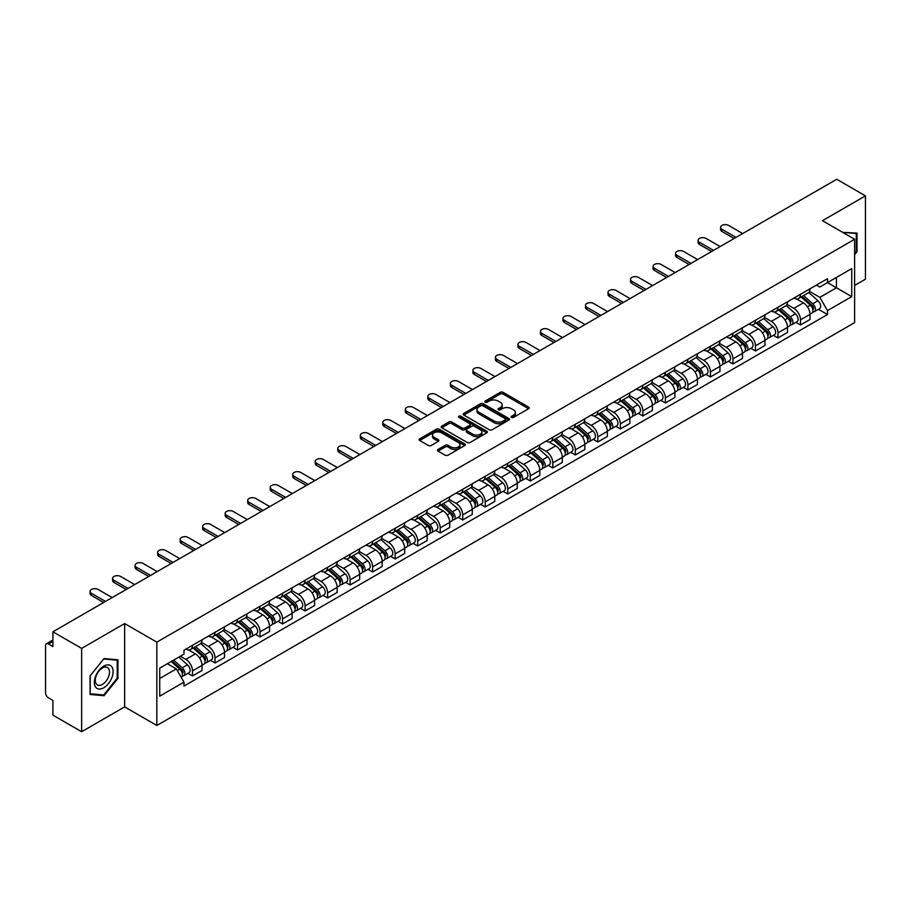 <?xml version="1.0" encoding="UTF-8"?>
<svg xmlns="http://www.w3.org/2000/svg" width="911" height="911" viewBox="0 0 911 911"><rect width="100%" height="100%" fill="white"/><g stroke="black" fill="none" stroke-linecap="round" stroke-linejoin="round"><path stroke-width="1.37" d="M511.549 417.397A1.401 0.809 0 0 0 513.531 417.397L528.585 408.709A2.004 1.162 0 0 0 529.177 407.889A2.004 1.162 0 0 0 528.585 407.069L503.077 392.345A2.004 1.162 0 0 0 500.253 392.345L485.199 401.034A1.401 0.809 0 0 0 484.789 401.603A1.401 0.809 0 0 0 485.199 402.184A1.401 0.809 0 0 0 487.18 402.184L489.127 401.056A6.411 3.701 0 0 1 498.192 401.056L500.321 402.286A6.411 3.701 0 0 1 502.2 404.905A6.411 3.701 0 0 1 500.321 407.513L498.374 408.64A1.401 0.809 0 0 0 497.964 409.221A1.401 0.809 0 0 0 498.374 409.791A1.401 0.809 0 0 0 500.355 409.791L502.303 408.663A6.411 3.701 0 0 1 511.367 408.663L513.497 409.893A6.411 3.701 0 0 1 515.375 412.512A6.411 3.701 0 0 1 513.497 415.131L511.549 416.247A1.401 0.809 0 0 0 511.139 416.828A1.401 0.809 0 0 0 511.549 417.397L511.549 416.247M438.043 449.442A2.004 1.162 0 0 0 437.462 450.262A2.004 1.162 0 0 0 438.043 451.082L445.206 455.204A2.004 1.162 0 0 0 448.041 455.204L464.758 445.559A2.004 1.162 0 0 0 465.339 444.739A2.004 1.162 0 0 0 464.758 443.919L439.25 429.195A2.004 1.162 0 0 0 436.415 429.195L419.698 438.851A2.004 1.162 0 0 0 419.117 439.671A2.004 1.162 0 0 0 419.698 440.48L428.341 445.479A2.004 1.162 0 0 0 431.176 445.479L438.328 441.345A2.004 1.162 0 0 0 438.92 440.525A2.004 1.162 0 0 0 438.328 439.706L434.046 437.234A5.364 3.097 0 0 1 432.474 435.048A5.364 3.097 0 0 1 435.788 432.19A5.364 3.097 0 0 1 441.63 432.862L458.415 442.552A5.364 3.097 0 0 1 459.987 444.739A5.364 3.097 0 0 1 456.673 447.597A5.364 3.097 0 0 1 450.831 446.925L448.041 445.308A2.004 1.162 0 0 0 445.206 445.308L438.043 449.442L438.043 451.082M156.84 642.141L124.648 623.557L81.637 648.393L52.906 631.801L836.719 179.273L865.45 195.854L822.439 220.69L854.62 239.274L156.84 642.141L156.84 725.475L854.62 322.619L854.62 239.274M489.264 429.764A2.004 1.162 0 0 0 492.099 429.764L508.816 420.119A2.004 1.162 0 0 0 509.408 419.299A2.004 1.162 0 0 0 508.816 418.479L483.32 403.755A2.004 1.162 0 0 0 480.484 403.755L463.767 413.412A2.004 1.162 0 0 0 463.175 414.232A2.004 1.162 0 0 0 463.767 415.04L489.264 429.764M459.44 417.705A1.401 0.809 0 0 1 460.864 417.898L460.864 416.236L486.793 431.199A2.004 1.162 0 0 1 487.374 432.019A2.004 1.162 0 0 1 486.793 432.839L470.065 442.484A2.004 1.162 0 0 1 467.241 442.484L441.733 427.76L441.733 426.132A2.004 1.162 0 0 0 441.14 426.952A2.004 1.162 0 0 0 441.733 427.76M441.733 426.132L448.884 421.998A2.004 1.162 0 0 1 451.719 421.998L462.059 427.965A2.004 1.162 0 0 0 464.895 427.965L469.643 425.232A2.004 1.162 0 0 0 470.235 424.412A2.004 1.162 0 0 0 469.643 423.592L458.871 417.375A1.401 0.809 0 0 1 458.461 416.805A1.401 0.809 0 0 1 459.326 416.054A1.401 0.809 0 0 1 460.864 416.236M81.637 648.393L81.637 731.727L52.906 715.146L52.906 700.388L48.442 697.803A4.088 2.357 -120 0 1 45.55 692.804L45.55 645.637A4.088 2.357 -120 0 1 46.393 643.77L52.906 640.012M854.62 285.45L865.45 279.199L865.45 195.854M81.637 731.727L124.648 706.89L156.84 725.475M52.906 631.801L52.906 646.559L48.442 643.975A4.088 2.357 -120 0 0 46.393 643.77M800.496 294.276A9.395 5.42 60 0 1 798.548 298.501L808.08 293A9.395 5.42 -120 0 0 810.016 288.776M786.967 304.388L793.857 308.362A9.395 5.42 60 0 1 800.496 319.863L810.016 314.363A9.395 5.42 -120 0 0 803.377 302.862L796.556 298.933M810.016 314.363L810.016 319.454L800.496 324.954L795.929 322.312M798.548 298.501A9.395 5.42 60 0 1 793.925 298.068M800.496 319.863L800.496 324.954M777.971 307.28A9.395 5.42 60 0 1 776.035 311.494L785.555 305.994A9.395 5.42 -120 0 0 787.503 301.78M773.405 335.316L777.971 337.947L787.503 332.447L787.503 327.368A9.395 5.42 -120 0 0 780.864 315.866L774.043 311.926M776.035 311.494A9.395 5.42 60 0 1 771.412 311.072M764.454 317.392L771.332 321.367A9.395 5.42 60 0 1 777.971 332.868L777.971 337.947M755.458 320.285A9.395 5.42 60 0 1 753.511 324.498L763.042 318.998A9.395 5.42 -120 0 0 764.978 314.785M750.892 348.309L755.458 350.951L764.978 345.451L764.978 340.372A9.395 5.42 -120 0 0 758.339 328.871L751.529 324.931M753.511 324.498A9.395 5.42 60 0 1 748.888 324.077M741.93 330.397L748.819 334.371A9.395 5.42 60 0 1 755.458 345.873L755.458 350.951M732.934 333.278A9.395 5.42 60 0 1 730.998 337.503L740.518 332.003A9.395 5.42 -120 0 0 742.465 327.778M728.367 361.314L732.934 363.956L742.465 358.456L742.465 353.366A9.395 5.42 -120 0 0 735.826 341.864L729.005 337.935M730.998 337.503A9.395 5.42 60 0 1 726.374 337.07M719.417 343.39L726.295 347.364A9.395 5.42 60 0 1 732.934 358.866L732.934 363.956M710.421 346.282A9.395 5.42 60 0 1 708.473 350.496L718.005 344.996A9.395 5.42 -120 0 0 719.952 340.782M705.854 374.319L710.421 376.949L719.952 371.449L719.952 366.37A9.395 5.42 -120 0 0 713.302 354.869L706.492 350.929M708.473 350.496A9.395 5.42 60 0 1 703.85 350.075M696.904 356.395L703.782 360.369A9.395 5.42 60 0 1 710.421 371.87L710.421 376.949M687.896 359.287A9.395 5.42 60 0 1 685.96 363.5L695.48 358A9.395 5.42 -120 0 0 697.427 353.787M683.33 387.312L687.896 389.954L697.427 384.453L697.427 379.375A9.395 5.42 -120 0 0 690.789 367.873L683.967 363.933M685.96 363.5A9.395 5.42 60 0 1 681.337 363.079M674.379 369.399L681.257 373.373A9.395 5.42 60 0 1 687.896 384.875L687.896 389.954M665.383 372.292A9.395 5.42 60 0 1 663.436 376.505L672.967 371.005A9.395 5.42 -120 0 0 674.914 366.791M660.817 400.316L665.383 402.958L674.914 397.458L674.914 392.368A9.395 5.42 -120 0 0 668.275 380.866L661.454 376.938M663.436 376.505A9.395 5.42 60 0 1 658.812 376.072M651.866 382.392L658.744 386.366A9.395 5.42 60 0 1 665.383 397.868L665.383 402.958M642.859 385.285A9.395 5.42 60 0 1 640.923 389.498L650.443 383.998A9.395 5.42 -120 0 0 652.39 379.785M638.292 413.321L642.87 415.951L652.39 410.451L652.39 405.372A9.395 5.42 -120 0 0 645.751 393.871L638.93 389.931M640.923 389.498A9.395 5.42 60 0 1 636.299 389.077M629.342 395.397L636.22 399.371A9.395 5.42 60 0 1 642.87 410.872L642.87 415.951M620.345 398.289A9.395 5.42 60 0 1 618.398 402.503L627.93 397.002A9.395 5.42 -120 0 0 629.877 392.789M615.779 426.325L620.345 428.956L629.877 423.456L629.877 418.377A9.395 5.42 -120 0 0 623.238 406.875L616.417 402.935M618.398 402.503A9.395 5.42 60 0 1 613.775 402.081M606.828 408.401L613.707 412.376A9.395 5.42 60 0 1 620.345 423.877L620.345 428.956M597.832 411.294A9.395 5.42 60 0 1 595.885 415.507L605.405 410.007A9.395 5.42 -120 0 0 607.352 405.794M593.255 439.318L597.832 441.96L607.352 436.46L607.352 431.37A9.395 5.42 -120 0 0 600.713 419.869L593.892 415.94M595.885 415.507A9.395 5.42 60 0 1 591.262 415.086M584.304 421.406L591.182 425.369A9.395 5.42 60 0 1 597.832 436.87L597.832 441.96M575.308 424.287A9.395 5.42 60 0 1 573.361 428.5L582.892 423A9.395 5.42 -120 0 0 584.839 418.787M570.741 452.323L575.308 454.953L584.839 449.453L584.839 444.374A9.395 5.42 -120 0 0 578.2 432.873L571.379 428.933M573.361 428.5A9.395 5.42 60 0 1 568.737 428.079M561.791 434.399L568.669 438.373A9.395 5.42 60 0 1 575.308 449.875L575.308 454.953M552.795 437.291A9.395 5.42 60 0 1 550.848 441.505L560.367 436.005A9.395 5.42 -120 0 0 562.315 431.791M548.228 465.327L552.795 467.958L562.315 462.458L562.315 457.379A9.395 5.42 -120 0 0 555.676 445.878L548.855 441.937M550.848 441.505A9.395 5.42 60 0 1 546.224 441.083M539.266 447.403L546.156 451.378A9.395 5.42 60 0 1 552.795 462.879L552.795 467.958M530.27 450.296A9.395 5.42 60 0 1 528.323 454.509L537.854 449.009A9.395 5.42 -120 0 0 539.802 444.796M525.704 478.321L530.27 480.962L539.802 475.462L539.802 470.372A9.395 5.42 -120 0 0 533.163 458.871L526.342 454.942M528.323 454.509A9.395 5.42 60 0 1 523.7 454.088M516.753 460.408L523.631 464.371A9.395 5.42 60 0 1 530.27 475.872L530.27 480.962M507.757 463.289A9.395 5.42 60 0 1 505.81 467.502L515.341 462.002A9.395 5.42 -120 0 0 517.277 457.789M503.191 491.325L507.757 493.956L517.277 488.455L517.277 483.377A9.395 5.42 -120 0 0 510.638 471.875L503.817 467.935M505.81 467.502A9.395 5.42 60 0 1 501.187 467.081M494.229 473.401L501.118 477.375A9.395 5.42 60 0 1 507.757 488.877L507.757 493.956M485.233 476.294A9.395 5.42 60 0 1 483.285 480.507L492.817 475.007A9.395 5.42 -120 0 0 494.764 470.793M480.666 504.33L485.233 506.96L494.764 501.46L494.764 496.381A9.395 5.42 -120 0 0 488.125 484.88L481.304 480.94M483.285 480.507A9.395 5.42 60 0 1 478.674 480.086M471.716 486.406L478.594 490.38A9.395 5.42 60 0 1 485.233 501.881L485.233 506.96M462.72 489.298A9.395 5.42 60 0 1 460.772 493.511L470.304 488.011A9.395 5.42 -120 0 0 472.24 483.798M458.153 517.323L462.72 519.965L472.24 514.464L472.24 509.374A9.395 5.42 -120 0 0 465.601 497.873L458.791 493.944M460.772 493.511A9.395 5.42 60 0 1 456.149 493.09M449.191 499.41L456.081 503.373A9.395 5.42 60 0 1 462.72 514.874L462.72 519.965M440.195 502.291A9.395 5.42 60 0 1 438.259 506.505L447.779 501.004A9.395 5.42 -120 0 0 449.727 496.791M435.629 530.327L440.195 532.969L449.727 527.469L449.727 522.379A9.395 5.42 -120 0 0 443.088 510.877L436.267 506.937M438.259 506.505A9.395 5.42 60 0 1 433.636 506.083M426.678 512.403L433.556 516.378A9.395 5.42 60 0 1 440.195 527.879L440.195 532.969M417.682 515.296A9.395 5.42 60 0 1 415.735 519.509L425.266 514.009A9.395 5.42 -120 0 0 427.202 509.796M413.116 543.332L417.682 545.962L427.202 540.462L427.202 535.383A9.395 5.42 -120 0 0 420.563 523.882L413.753 519.942M415.735 519.509A9.395 5.42 60 0 1 411.112 519.088M404.165 525.408L411.043 529.382A9.395 5.42 60 0 1 417.682 540.883L417.682 545.962M395.158 528.3A9.395 5.42 60 0 1 393.222 532.514L402.742 527.014A9.395 5.42 -120 0 0 404.689 522.8M390.591 556.325L395.158 558.967L404.689 553.467L404.689 548.376A9.395 5.42 -120 0 0 398.05 536.875L391.229 532.946M393.222 532.514A9.395 5.42 60 0 1 388.598 532.092M381.641 538.412L388.519 542.375A9.395 5.42 60 0 1 395.158 553.877L395.158 558.967M372.645 541.293A9.395 5.42 60 0 1 370.697 545.518L380.229 540.007A9.395 5.42 -120 0 0 382.176 535.793M368.078 569.329L372.645 571.971L382.176 566.471L382.176 561.381A9.395 5.42 -120 0 0 375.526 549.88L368.716 545.94M370.697 545.518A9.395 5.42 60 0 1 366.074 545.085M359.128 551.406L366.006 555.38A9.395 5.42 60 0 1 372.645 566.881L372.645 571.971M350.12 554.298A9.395 5.42 60 0 1 348.184 558.511L357.704 553.011A9.395 5.42 -120 0 0 359.651 548.798M345.554 582.334L350.12 584.964L359.651 579.464L359.651 574.385A9.395 5.42 -120 0 0 353.012 562.884L346.191 558.944M348.184 558.511A9.395 5.42 60 0 1 343.561 558.09M336.603 564.41L343.481 568.384A9.395 5.42 60 0 1 350.12 579.886L350.12 584.964M327.607 567.302A9.395 5.42 60 0 1 325.66 571.516L335.191 566.016A9.395 5.42 -120 0 0 337.138 561.802M323.041 595.327L327.607 597.969L337.138 592.469L337.138 587.379A9.395 5.42 -120 0 0 330.499 575.889L323.678 571.949M325.66 571.516A9.395 5.42 60 0 1 321.036 571.095M314.09 577.415L320.968 581.389A9.395 5.42 60 0 1 327.607 592.879L327.607 597.969M305.094 580.296A9.395 5.42 60 0 1 303.147 584.52L312.667 579.02A9.395 5.42 -120 0 0 314.614 574.795M300.516 608.332L305.094 610.974L314.614 605.473L314.614 600.383A9.395 5.42 -120 0 0 307.975 588.882L301.154 584.942M303.147 584.52A9.395 5.42 60 0 1 298.523 584.088M291.566 590.408L298.444 594.382A9.395 5.42 60 0 1 305.094 605.883L305.094 610.974M282.569 593.3A9.395 5.42 60 0 1 280.622 597.514L290.154 592.013A9.395 5.42 -120 0 0 292.101 587.8M278.003 621.336L282.569 623.967L292.101 618.467L292.101 613.388A9.395 5.42 -120 0 0 285.462 601.886L278.641 597.946M280.622 597.514A9.395 5.42 60 0 1 275.999 597.092M269.052 603.412L275.931 607.386A9.395 5.42 60 0 1 282.569 618.888L282.569 623.967M260.056 606.305A9.395 5.42 60 0 1 258.109 610.518L267.629 605.018A9.395 5.42 -120 0 0 269.576 600.804M255.479 634.329L260.056 636.971L269.576 631.471L269.576 626.392A9.395 5.42 -120 0 0 262.937 614.891L256.116 610.951M258.109 610.518A9.395 5.42 60 0 1 253.486 610.097M246.528 616.417L253.417 620.391A9.395 5.42 60 0 1 260.056 631.892L260.056 636.971M237.532 619.298A9.395 5.42 60 0 1 235.585 623.523L245.116 618.022A9.395 5.42 -120 0 0 247.063 613.798M232.965 647.334L237.532 649.976L247.063 644.476L247.063 639.385A9.395 5.42 -120 0 0 240.424 627.884L233.603 623.955M235.585 623.523A9.395 5.42 60 0 1 230.961 623.09M224.015 629.41L230.893 633.384A9.395 5.42 60 0 1 237.532 644.886L237.532 649.976M215.019 632.302A9.395 5.42 60 0 1 213.072 636.516L222.603 631.016A9.395 5.42 -120 0 0 224.539 626.802M210.452 660.338L215.019 662.969L224.539 657.469L224.539 652.39A9.395 5.42 -120 0 0 217.9 640.888L211.079 636.948M213.072 636.516A9.395 5.42 60 0 1 208.448 636.094M201.49 642.414L208.38 646.389A9.395 5.42 60 0 1 215.019 657.89L215.019 662.969M192.494 645.307A9.395 5.42 60 0 1 190.547 649.52L200.078 644.02A9.395 5.42 -120 0 0 202.026 639.807M187.928 673.331L192.494 675.973L202.026 670.473L202.026 665.394A9.395 5.42 -120 0 0 195.387 653.893L188.566 649.953M190.547 649.52A9.395 5.42 60 0 1 185.924 649.099M180.367 656.216L185.855 659.393A9.395 5.42 60 0 1 192.494 670.895L192.494 675.973M816.438 285.075L819.832 287.033L851.739 268.608L836.435 277.445L836.435 287.785L819.832 297.362L809.492 291.395M159.732 678.479L176.335 668.89L183.976 682.145L159.732 696.141L159.732 668.139L183.976 654.144L183.976 650.226L827.484 278.698L827.484 282.615L851.739 296.61L827.484 310.617L819.832 297.362M851.739 268.608L851.739 296.61M183.976 682.145L183.976 686.063L827.484 314.534L827.484 310.617M854.62 254.647L857 251.687L857 233.114L842.675 232.373M124.648 623.557L124.648 706.89M90.087 694.467L104.013 695.708L117.94 678.388L117.94 659.815L104.013 658.562L90.087 675.894L90.087 694.467M176.335 668.89L167.385 663.72M818.442 309.307L827.484 314.534M856.283 251.277L857 251.687M102.544 694.865L104.013 695.708M117.223 677.966L117.94 678.388M512.107 417.591L513.497 416.794A6.411 3.701 0 0 0 515.375 414.175L515.375 412.512M502.2 404.905L502.2 406.568A6.411 3.701 0 0 1 500.321 409.187L498.932 409.984M528.562 408.72L503.077 394.007A2.004 1.162 0 0 0 500.253 394.007L485.757 402.377M508.816 418.479L508.816 420.119L483.32 405.418A2.004 1.162 0 0 0 480.484 405.418L463.79 415.063M505.275 419.869A1.401 0.809 0 0 0 505.685 419.299A1.401 0.809 0 0 0 505.275 418.73L482.887 405.805A1.401 0.809 0 0 0 480.906 405.805L478.856 406.989A6.411 3.701 0 0 0 476.977 409.608A6.411 3.701 0 0 0 478.856 412.227L494.161 421.053A6.411 3.701 0 0 0 503.225 421.053L505.275 419.869L505.275 421.542A1.401 0.809 0 0 0 505.685 420.962L505.685 419.299M476.977 409.608L476.977 411.271A6.411 3.701 0 0 0 478.856 413.89L478.856 412.227M505.275 421.542L503.225 422.727A6.411 3.701 0 0 1 494.161 422.727L478.856 413.89M441.755 427.783L448.884 423.661L448.884 421.998M470.235 424.412L470.235 426.075A2.004 1.162 0 0 1 469.643 426.895L464.895 429.639A2.004 1.162 0 0 1 462.059 429.639L451.719 423.661A2.004 1.162 0 0 0 448.884 423.661M460.864 417.898L486.759 432.85M472.798 434.171A5.364 3.097 0 0 0 478.639 434.832A5.364 3.097 0 0 0 481.942 431.973A5.364 3.097 0 0 0 480.382 429.787L474.46 426.371A2.004 1.162 0 0 0 471.625 426.371L466.876 429.115A2.004 1.162 0 0 0 466.295 429.935A2.004 1.162 0 0 0 466.876 430.755L472.798 434.171L472.798 435.834A5.364 3.097 0 0 0 478.639 436.506A5.364 3.097 0 0 0 481.942 433.647L481.942 431.973M466.295 429.935L466.295 431.598A2.004 1.162 0 0 0 466.876 432.418L466.876 430.755M472.798 435.834L466.876 432.418M459.987 444.739L459.987 446.401A5.364 3.097 0 0 1 456.673 449.26A5.364 3.097 0 0 1 450.831 448.599L448.041 446.982A2.004 1.162 0 0 0 445.206 446.982L438.077 451.093M432.474 435.048L432.474 436.711A5.364 3.097 0 0 0 434.046 438.897L434.046 437.234M438.305 441.357L434.046 438.897M464.724 445.57L439.25 430.857A2.004 1.162 0 0 0 436.415 430.857L419.72 440.503M801.145 296.997L810.323 305.185A5.102 2.949 60 0 1 811.917 313.077L810.016 314.181M801.384 297.214L805.711 299.708M802.067 296.462L812.282 305.572A2.448 1.412 60 0 1 813.045 309.364A2.448 1.412 60 0 1 812.828 309.455M803.593 295.585L812.771 303.773A5.102 2.949 60 0 1 814.377 311.664A5.102 2.949 60 0 1 812.84 311.824M808.717 292.511L817.976 300.767A5.102 2.949 60 0 1 819.57 308.658L814.377 311.664M734.164 238.488L721.967 231.44A4.692 2.71 180 0 1 720.59 229.526L720.59 227.363A4.692 2.71 -0 0 0 721.967 229.276L736.042 237.407M742.681 233.569L728.606 225.438A4.692 2.71 -0 0 0 723.493 224.858A4.692 2.71 -0 0 0 720.59 227.363M778.62 310.002L787.799 318.19A5.102 2.949 60 0 1 789.404 326.081L787.503 327.174M778.871 310.218L783.187 312.712M779.554 309.467L789.757 318.577A2.448 1.412 60 0 1 790.532 322.357A2.448 1.412 60 0 1 790.304 322.448M781.08 308.578L790.258 316.766A5.102 2.949 60 0 1 791.853 324.658A5.102 2.949 60 0 1 790.315 324.828M786.193 305.515L795.451 313.771A5.102 2.949 60 0 1 797.057 321.663L791.853 324.658M756.107 322.995L765.286 331.183A5.102 2.949 60 0 1 766.891 339.074L764.978 340.179M756.346 323.211L760.674 325.705M757.03 322.46L767.244 331.581A2.448 1.412 60 0 1 768.007 335.362A2.448 1.412 60 0 1 767.791 335.453M758.567 321.583L767.734 329.771A5.102 2.949 60 0 1 769.339 337.662A5.102 2.949 60 0 1 767.802 337.822M763.68 318.508L772.938 326.764A5.102 2.949 60 0 1 774.532 334.667L769.339 337.662M733.594 336L742.761 344.187A5.102 2.949 60 0 1 744.367 352.079L742.465 353.183M733.833 336.216L738.149 338.71M734.517 335.464L744.72 344.574A2.448 1.412 60 0 1 745.494 348.366A2.448 1.412 60 0 1 745.266 348.457M736.042 334.588L745.221 342.775A5.102 2.949 60 0 1 746.826 350.667A5.102 2.949 60 0 1 745.278 350.826M741.155 331.513L750.413 339.769A5.102 2.949 60 0 1 752.019 347.66L746.826 350.667M842.698 232.396L856.283 233.489L856.283 251.482L854.62 253.554M855.395 232.977L856.283 233.489M111.848 666.863A13.266 7.664 120 0 0 99.026 670.302A13.266 7.664 120 0 0 95.598 687.076A13.266 7.664 120 0 0 108.409 683.649A13.266 7.664 120 0 0 111.848 666.863M108.557 668.56A10.044 5.796 120 0 0 107.43 667.512A10.044 5.796 120 0 0 98.081 672.204A10.044 5.796 120 0 0 96.259 683.865A10.044 5.796 120 0 0 97.386 684.913A10.044 5.796 120 0 0 106.735 680.221A10.044 5.796 120 0 0 108.557 668.56M103.717 694.968L90.223 693.761L90.223 675.768L103.717 658.983L117.223 660.179L117.223 678.183L103.717 694.968M116.323 659.666L117.223 660.179M711.65 251.482L699.454 244.444A4.692 2.71 180 0 1 698.077 242.531L698.077 240.356A4.692 2.71 -0 0 0 699.454 242.28L713.518 250.4M720.168 246.574L706.093 238.443A4.692 2.71 -0 0 0 700.969 237.851A4.692 2.71 -0 0 0 698.077 240.356M689.126 264.486L676.93 257.449A4.692 2.71 180 0 1 675.552 255.524L675.552 253.36A4.692 2.71 -0 0 0 676.93 255.274L691.005 263.404M697.644 259.567L683.569 251.447A4.692 2.71 -0 0 0 678.456 250.855A4.692 2.71 -0 0 0 675.552 253.36M666.613 277.491L654.417 270.442A4.692 2.71 180 0 1 653.039 268.529L653.039 266.365A4.692 2.71 -0 0 0 654.417 268.278L668.48 276.409M675.131 272.571L661.056 264.441A4.692 2.71 -0 0 0 655.931 263.86A4.692 2.71 -0 0 0 653.039 266.365M711.07 349.004L720.248 357.192A5.102 2.949 60 0 1 721.854 365.083L719.941 366.176M711.309 349.22L715.636 351.714M711.992 348.469L722.207 357.579A2.448 1.412 60 0 1 722.981 361.371A2.448 1.412 60 0 1 722.753 361.451M713.529 347.581L722.696 355.768A5.102 2.949 60 0 1 724.302 363.66A5.102 2.949 60 0 1 722.765 363.831M718.642 344.517L727.9 352.773A5.102 2.949 60 0 1 729.495 360.665L724.302 363.66M688.557 361.997L697.724 370.185A5.102 2.949 60 0 1 699.329 378.076L697.427 379.181M688.796 362.214L693.112 364.707M689.479 361.462L699.694 370.583A2.448 1.412 60 0 1 700.457 374.364A2.448 1.412 60 0 1 700.229 374.455M691.005 360.585L700.183 368.773A5.102 2.949 60 0 1 701.789 376.664A5.102 2.949 60 0 1 700.24 376.824M696.118 357.511L705.376 365.778A5.102 2.949 60 0 1 706.982 373.669L701.789 376.664M644.088 290.484L631.892 283.446A4.692 2.71 180 0 1 630.514 281.533L630.514 279.358A4.692 2.71 -0 0 0 631.892 281.283L645.967 289.402M652.606 285.576L638.531 277.445A4.692 2.71 -0 0 0 633.418 276.853A4.692 2.71 -0 0 0 630.514 279.358M621.575 303.488L609.379 296.451A4.692 2.71 180 0 1 608.001 294.526L608.001 292.363A4.692 2.71 -0 0 0 609.379 294.276L623.454 302.406M630.093 298.569L616.018 290.45A4.692 2.71 -0 0 0 610.894 289.857A4.692 2.71 -0 0 0 608.001 292.363M666.032 375.002L675.21 383.189A5.102 2.949 60 0 1 676.816 391.081L674.903 392.185M666.283 375.218L670.598 377.712M666.954 374.467L677.169 383.577A2.448 1.412 60 0 1 677.943 387.369A2.448 1.412 60 0 1 677.716 387.46M668.492 373.59L677.659 381.777A5.102 2.949 60 0 1 679.264 389.669A5.102 2.949 60 0 1 677.727 389.828M673.605 370.515L682.863 378.771A5.102 2.949 60 0 1 684.457 386.663L679.264 389.669M643.519 388.006L652.686 396.194A5.102 2.949 60 0 1 654.292 404.085L652.39 405.179M643.758 388.223L648.074 390.717M644.441 387.471L654.656 396.581A2.448 1.412 60 0 1 655.419 400.373A2.448 1.412 60 0 1 655.203 400.453M645.967 386.583L655.146 394.77A5.102 2.949 60 0 1 656.751 402.662A5.102 2.949 60 0 1 655.203 402.833M651.08 383.52L660.338 391.776A5.102 2.949 60 0 1 661.944 399.667L656.751 402.662M620.995 400.999L630.173 409.187A5.102 2.949 60 0 1 631.778 417.079L629.865 418.183M621.245 401.216L625.561 403.71M621.928 400.464L632.132 409.586A2.448 1.412 60 0 1 632.906 413.366A2.448 1.412 60 0 1 632.678 413.457M623.454 399.587L632.633 407.775A5.102 2.949 60 0 1 634.227 415.667A5.102 2.949 60 0 1 632.689 415.826M628.567 396.513L637.825 404.78A5.102 2.949 60 0 1 639.431 412.672L634.227 415.667M598.481 414.004L607.66 422.192A5.102 2.949 60 0 1 609.254 430.083L607.352 431.188M598.721 414.22L603.036 416.714M599.404 413.469L609.618 422.579A2.448 1.412 60 0 1 610.381 426.371A2.448 1.412 60 0 1 610.165 426.462M600.93 412.592L610.108 420.78A5.102 2.949 60 0 1 611.714 428.671A5.102 2.949 60 0 1 610.165 428.83M606.054 409.517L615.301 417.773A5.102 2.949 60 0 1 616.906 425.665L611.714 428.671M575.957 427.008L585.135 435.196A5.102 2.949 60 0 1 586.741 443.088L584.839 444.181M576.207 427.225L580.523 429.719M576.891 426.473L587.094 435.583A2.448 1.412 60 0 1 587.868 439.375A2.448 1.412 60 0 1 587.641 439.455M578.417 425.585L587.595 433.773A5.102 2.949 60 0 1 589.189 441.664A5.102 2.949 60 0 1 587.652 441.835M583.53 422.522L592.788 430.778A5.102 2.949 60 0 1 594.393 438.669L589.189 441.664M553.444 440.002L562.622 448.189A5.102 2.949 60 0 1 564.216 456.081L562.315 457.185M553.683 440.229L557.999 442.712M554.366 439.478L564.581 448.588A2.448 1.412 60 0 1 565.344 452.368A2.448 1.412 60 0 1 565.127 452.46M555.892 438.59L565.071 446.777A5.102 2.949 60 0 1 566.676 454.669A5.102 2.949 60 0 1 565.127 454.828M561.017 435.515L570.263 443.782A5.102 2.949 60 0 1 571.869 451.674L566.676 454.669M530.919 453.006L540.098 461.194A5.102 2.949 60 0 1 541.703 469.085L539.802 470.19M531.17 453.222L535.486 455.716M531.853 452.471L542.056 461.581A2.448 1.412 60 0 1 542.831 465.373A2.448 1.412 60 0 1 542.603 465.464M533.379 451.594L542.557 459.782A5.102 2.949 60 0 1 544.152 467.673A5.102 2.949 60 0 1 542.614 467.833M538.492 448.519L547.75 456.775A5.102 2.949 60 0 1 549.356 464.667L544.152 467.673M508.406 466.011L517.585 474.198A5.102 2.949 60 0 1 519.179 482.09L517.277 483.183M508.645 466.227L512.973 468.721M509.329 465.475L519.543 474.585A2.448 1.412 60 0 1 520.306 478.377A2.448 1.412 60 0 1 520.09 478.457M510.855 464.587L520.033 472.775A5.102 2.949 60 0 1 521.639 480.666A5.102 2.949 60 0 1 520.101 480.837M515.979 461.524L525.237 469.78A5.102 2.949 60 0 1 526.831 477.671L521.639 480.666M599.051 316.493L586.855 309.444A4.692 2.71 180 0 1 585.477 307.531L585.477 305.367A4.692 2.71 -0 0 0 586.855 307.28L600.93 315.411M607.569 311.573L593.494 303.443A4.692 2.71 -0 0 0 588.381 302.862A4.692 2.71 -0 0 0 585.477 305.367M576.538 329.486L564.342 322.448A4.692 2.71 180 0 1 562.964 320.535L562.964 318.36A4.692 2.71 -0 0 0 564.342 320.285L578.417 328.404M585.056 324.578L570.981 316.447A4.692 2.71 -0 0 0 565.868 315.866A4.692 2.71 -0 0 0 562.964 318.36M554.013 342.49L541.817 335.453A4.692 2.71 180 0 1 540.451 333.528L540.451 331.365A4.692 2.71 -0 0 0 541.817 333.278L555.892 341.409M562.531 337.571L548.456 329.452A4.692 2.71 -0 0 0 543.343 328.86A4.692 2.71 -0 0 0 540.451 331.365M531.5 355.495L519.304 348.446A4.692 2.71 180 0 1 517.926 346.533L517.926 344.369A4.692 2.71 -0 0 0 519.304 346.282L533.379 354.413M540.018 350.576L525.943 342.445A4.692 2.71 -0 0 0 520.83 341.864A4.692 2.71 -0 0 0 517.926 344.369M508.976 368.488L496.78 361.451A4.692 2.71 180 0 1 495.413 359.538L495.413 357.363A4.692 2.71 -0 0 0 496.78 359.287L510.855 367.406M517.494 363.58L503.419 355.449A4.692 2.71 -0 0 0 498.306 354.869A4.692 2.71 -0 0 0 495.413 357.363M486.463 381.493L474.267 374.455A4.692 2.71 180 0 1 472.889 372.531L472.889 370.367A4.692 2.71 -0 0 0 474.267 372.292L488.342 380.411M494.98 376.573L480.906 368.454A4.692 2.71 -0 0 0 475.793 367.862A4.692 2.71 -0 0 0 472.889 370.367M463.95 394.497L451.742 387.448A4.692 2.71 180 0 1 450.376 385.535L450.376 383.372A4.692 2.71 -0 0 0 451.742 385.285L465.817 393.415M472.456 389.578L458.392 381.458A4.692 2.71 -0 0 0 453.268 380.866A4.692 2.71 -0 0 0 450.376 383.372M441.425 407.502L429.229 400.453A4.692 2.71 180 0 1 427.851 398.54L427.851 396.376A4.692 2.71 -0 0 0 429.229 398.289L443.304 406.408M449.943 402.582L435.868 394.452A4.692 2.71 -0 0 0 430.755 393.871A4.692 2.71 -0 0 0 427.851 396.376M485.882 479.015L495.06 487.203A5.102 2.949 60 0 1 496.666 495.094L494.764 496.188M486.132 479.232L490.448 481.725M486.816 478.48L497.019 487.59A2.448 1.412 60 0 1 497.793 491.371A2.448 1.412 60 0 1 497.565 491.462M488.342 477.592L497.52 485.779A5.102 2.949 60 0 1 499.114 493.671A5.102 2.949 60 0 1 497.577 493.842M493.455 474.517L502.713 482.784A5.102 2.949 60 0 1 504.318 490.676L499.114 493.671M463.369 492.008L472.547 500.196A5.102 2.949 60 0 1 474.141 508.087L472.24 509.192M463.608 492.225L467.935 494.719M464.291 491.473L474.506 500.583A2.448 1.412 60 0 1 475.269 504.375A2.448 1.412 60 0 1 475.052 504.466M465.817 490.596L474.995 498.784A5.102 2.949 60 0 1 476.601 506.675A5.102 2.949 60 0 1 475.064 506.835M470.941 487.522L480.199 495.778A5.102 2.949 60 0 1 481.794 503.669L476.601 506.675M440.856 505.013L450.023 513.2A5.102 2.949 60 0 1 451.628 521.092L449.727 522.185M441.095 505.229L445.411 507.723M441.778 504.478L451.981 513.588A2.448 1.412 60 0 1 452.756 517.38A2.448 1.412 60 0 1 452.528 517.459M443.304 503.589L452.482 511.777A5.102 2.949 60 0 1 454.077 519.669A5.102 2.949 60 0 1 452.539 519.839M448.417 500.526L457.675 508.782A5.102 2.949 60 0 1 459.281 516.674L454.077 519.669M418.331 518.017L427.51 526.205A5.102 2.949 60 0 1 429.115 534.097L427.202 535.19M418.57 518.234L422.898 520.728M419.254 517.482L429.468 526.592A2.448 1.412 60 0 1 430.243 530.373A2.448 1.412 60 0 1 430.015 530.464M420.791 516.594L429.958 524.782A5.102 2.949 60 0 1 431.563 532.673A5.102 2.949 60 0 1 430.026 532.844M425.904 513.519L435.162 521.787A5.102 2.949 60 0 1 436.756 529.678L431.563 532.673M395.818 531.011L404.985 539.198A5.102 2.949 60 0 1 406.591 547.09L404.689 548.194M396.057 531.227L400.373 533.721M396.74 530.475L406.955 539.585A2.448 1.412 60 0 1 407.718 543.377A2.448 1.412 60 0 1 407.49 543.468M398.266 529.598L407.445 537.786A5.102 2.949 60 0 1 409.05 545.678A5.102 2.949 60 0 1 407.502 545.837M403.379 526.524L412.637 534.78A5.102 2.949 60 0 1 414.243 542.671L409.05 545.678M373.294 544.015L382.472 552.203A5.102 2.949 60 0 1 384.078 560.094L382.164 561.187M373.533 544.231L377.86 546.725M374.216 543.48L384.431 552.59A2.448 1.412 60 0 1 385.205 556.382A2.448 1.412 60 0 1 384.977 556.462M375.753 542.592L384.92 550.791A5.102 2.949 60 0 1 386.526 558.682A5.102 2.949 60 0 1 384.989 558.842M380.866 539.528L390.124 547.784A5.102 2.949 60 0 1 391.719 555.676L386.526 558.682M418.912 420.495L406.705 413.457A4.692 2.71 180 0 1 405.338 411.533L405.338 409.369A4.692 2.71 -0 0 0 406.705 411.294L420.78 419.413M427.418 415.575L413.355 407.456A4.692 2.71 -0 0 0 408.23 406.864A4.692 2.71 -0 0 0 405.338 409.369M396.387 433.499L384.191 426.45A4.692 2.71 180 0 1 382.814 424.537L382.814 422.374A4.692 2.71 -0 0 0 384.191 424.287L398.266 432.418M404.905 428.58L390.83 420.461A4.692 2.71 -0 0 0 385.717 419.869A4.692 2.71 -0 0 0 382.814 422.374M373.874 446.504L361.678 439.455A4.692 2.71 180 0 1 360.3 437.542L360.3 435.378A4.692 2.71 -0 0 0 361.678 437.291L375.742 445.411M382.392 441.584L368.317 433.454A4.692 2.71 -0 0 0 363.193 432.873A4.692 2.71 -0 0 0 360.3 435.378M351.35 459.497L339.154 452.46A4.692 2.71 180 0 1 337.776 450.546L337.776 448.371A4.692 2.71 -0 0 0 339.154 450.296L353.229 458.415M359.868 454.578L345.793 446.458A4.692 2.71 -0 0 0 340.68 445.866A4.692 2.71 -0 0 0 337.776 448.371M328.837 472.502L316.641 465.464A4.692 2.71 180 0 1 315.263 463.54L315.263 461.376A4.692 2.71 -0 0 0 316.641 463.289L330.716 471.42M337.355 467.582L323.28 459.463A4.692 2.71 -0 0 0 318.155 458.871A4.692 2.71 -0 0 0 315.263 461.376M306.312 485.506L294.116 478.457A4.692 2.71 180 0 1 292.738 476.544L292.738 474.38A4.692 2.71 -0 0 0 294.116 476.294L308.191 484.413M314.83 480.587L300.755 472.456A4.692 2.71 -0 0 0 295.642 471.875A4.692 2.71 -0 0 0 292.738 474.38M350.781 557.02L359.947 565.207A5.102 2.949 60 0 1 361.553 573.099L359.651 574.192M351.02 557.236L355.336 559.73M351.703 556.484L361.918 565.594A2.448 1.412 60 0 1 362.68 569.375A2.448 1.412 60 0 1 362.453 569.466M353.229 555.596L362.407 563.784A5.102 2.949 60 0 1 364.013 571.675A5.102 2.949 60 0 1 362.464 571.846M358.342 552.521L367.6 560.789A5.102 2.949 60 0 1 369.206 568.68L364.013 571.675M283.799 498.499L271.603 491.462A4.692 2.71 180 0 1 270.225 489.549L270.225 487.374A4.692 2.71 -0 0 0 271.603 489.298L285.678 497.417M292.317 493.58L278.242 485.461A4.692 2.71 -0 0 0 273.118 484.868A4.692 2.71 -0 0 0 270.225 487.374M328.256 570.013L337.434 578.2A5.102 2.949 60 0 1 339.04 586.092L337.127 587.196M328.507 570.229L332.822 572.723M329.178 569.477L339.393 578.587A2.448 1.412 60 0 1 340.167 582.38A2.448 1.412 60 0 1 339.94 582.471M330.716 568.601L339.883 576.788A5.102 2.949 60 0 1 341.488 584.68A5.102 2.949 60 0 1 339.951 584.839M335.829 565.526L345.087 573.782A5.102 2.949 60 0 1 346.692 581.673L341.488 584.68M261.275 511.504L249.079 504.466A4.692 2.71 180 0 1 247.701 502.542L247.701 500.378A4.692 2.71 -0 0 0 249.079 502.291L263.154 510.422M269.793 506.584L255.718 498.465A4.692 2.71 -0 0 0 250.605 497.873A4.692 2.71 -0 0 0 247.701 500.378M305.743 583.017L314.921 591.205A5.102 2.949 60 0 1 316.516 599.096L314.614 600.201M305.982 583.234L310.298 585.727M306.665 582.482L316.88 591.592A2.448 1.412 60 0 1 317.643 595.384A2.448 1.412 60 0 1 317.427 595.475M308.191 581.605L317.37 589.793A5.102 2.949 60 0 1 318.975 597.684A5.102 2.949 60 0 1 317.427 597.844M313.316 578.531L322.562 586.786A5.102 2.949 60 0 1 324.168 594.678L318.975 597.684M238.762 524.508L226.566 517.459A4.692 2.71 180 0 1 225.188 515.546L225.188 513.383A4.692 2.71 -0 0 0 226.566 515.296L240.641 523.426M247.28 519.589L233.205 511.458A4.692 2.71 -0 0 0 228.092 510.877A4.692 2.71 -0 0 0 225.188 513.383M283.219 596.022L292.397 604.209A5.102 2.949 60 0 1 294.002 612.101L292.101 613.194M283.469 596.238L287.785 598.732M284.152 595.487L294.355 604.597A2.448 1.412 60 0 1 295.13 608.377A2.448 1.412 60 0 1 294.902 608.468M285.678 594.598L294.857 602.786A5.102 2.949 60 0 1 296.451 610.677A5.102 2.949 60 0 1 294.913 610.848M290.791 591.524L300.049 599.791A5.102 2.949 60 0 1 301.655 607.683L296.451 610.677M216.237 537.501L204.041 530.464A4.692 2.71 180 0 1 202.675 528.551L202.675 526.376A4.692 2.71 -0 0 0 204.041 528.3L218.116 536.42M224.755 532.593L210.68 524.463A4.692 2.71 -0 0 0 205.567 523.871A4.692 2.71 -0 0 0 202.675 526.376M260.705 609.015L269.884 617.202A5.102 2.949 60 0 1 271.478 625.094L269.576 626.199M260.945 609.231L265.26 611.725M261.628 608.48L271.842 617.59A2.448 1.412 60 0 1 272.605 621.382A2.448 1.412 60 0 1 272.389 621.473M263.154 607.603L272.332 615.79A5.102 2.949 60 0 1 273.938 623.682A5.102 2.949 60 0 1 272.389 623.841M268.278 604.528L277.525 612.784A5.102 2.949 60 0 1 279.13 620.676L273.938 623.682M193.724 550.506L181.528 543.468A4.692 2.71 180 0 1 180.15 541.544L180.15 539.38A4.692 2.71 -0 0 0 181.528 541.293L195.603 549.424M202.242 545.587L188.167 537.467A4.692 2.71 -0 0 0 183.054 536.875A4.692 2.71 -0 0 0 180.15 539.38M238.181 622.019L247.359 630.207A5.102 2.949 60 0 1 248.965 638.099L247.063 639.203M238.431 622.236L242.747 624.73M239.115 621.484L249.318 630.594A2.448 1.412 60 0 1 250.092 634.386A2.448 1.412 60 0 1 249.865 634.477M240.641 620.607L249.819 628.795A5.102 2.949 60 0 1 251.413 636.687A5.102 2.949 60 0 1 249.876 636.846M245.754 617.533L255.012 625.789A5.102 2.949 60 0 1 256.617 633.68L251.413 636.687M171.2 563.51L159.004 556.462A4.692 2.71 180 0 1 157.637 554.548L157.637 552.385A4.692 2.71 -0 0 0 159.004 554.298L173.079 562.429M179.718 558.591L165.643 550.46A4.692 2.71 -0 0 0 160.53 549.88A4.692 2.71 -0 0 0 157.637 552.385M215.668 635.024L224.846 643.212A5.102 2.949 60 0 1 226.44 651.103L224.539 652.196M215.907 635.24L220.234 637.734M216.59 634.489L226.805 643.599A2.448 1.412 60 0 1 227.568 647.379A2.448 1.412 60 0 1 227.351 647.47M218.116 633.6L227.294 641.788A5.102 2.949 60 0 1 228.9 649.68A5.102 2.949 60 0 1 227.351 649.85M223.241 630.526L232.487 638.793A5.102 2.949 60 0 1 234.093 646.685L228.9 649.68M148.687 576.504L136.491 569.466A4.692 2.71 180 0 1 135.113 567.553L135.113 565.378A4.692 2.71 -0 0 0 136.491 567.302L150.566 575.422M157.204 571.596L143.129 563.465A4.692 2.71 -0 0 0 138.017 562.873A4.692 2.71 -0 0 0 135.113 565.378M193.143 648.017L202.322 656.205A5.102 2.949 60 0 1 203.927 664.096L202.026 665.201M193.394 648.233L197.71 650.727M194.077 647.482L204.28 656.592A2.448 1.412 60 0 1 205.055 660.384A2.448 1.412 60 0 1 204.827 660.475M195.603 646.605L204.781 654.793A5.102 2.949 60 0 1 206.376 662.684A5.102 2.949 60 0 1 204.838 662.844M200.716 643.53L209.974 651.786A5.102 2.949 60 0 1 211.58 659.678L206.376 662.684M126.173 589.508L113.966 582.471A4.692 2.71 180 0 1 112.6 580.546L112.6 578.383A4.692 2.71 -0 0 0 113.966 580.296L128.041 588.426M134.68 584.589L120.616 576.469A4.692 2.71 -0 0 0 115.492 575.877A4.692 2.71 -0 0 0 112.6 578.383M171.188 661.523L179.809 669.209A5.102 2.949 60 0 1 181.403 677.101L181.152 677.249M171.279 661.477L175.197 663.732M172.111 660.987L181.767 669.596A2.448 1.412 60 0 1 182.53 673.388A2.448 1.412 60 0 1 182.314 673.48M173.648 660.111L182.257 667.797A5.102 2.949 60 0 1 183.863 675.689A5.102 2.949 60 0 1 182.325 675.848M178.841 657.104L187.461 664.791A5.102 2.949 60 0 1 189.055 672.682L183.863 675.689M103.649 602.513L91.453 595.464A4.692 2.71 180 0 1 90.075 593.551L90.075 591.387A4.692 2.71 -0 0 0 91.453 593.3L105.528 601.431M112.167 597.593L98.092 589.463A4.692 2.71 -0 0 0 92.979 588.882A4.692 2.71 -0 0 0 90.075 591.387M215.019 657.89L224.539 652.39M237.532 644.886L247.063 639.385M260.056 631.892L269.576 626.392M282.569 618.888L292.101 613.388M305.094 605.883L314.614 600.383M327.607 592.879L337.138 587.379M350.12 579.886L359.651 574.385M372.645 566.881L382.176 561.381M395.158 553.877L404.689 548.376M417.682 540.883L427.202 535.383M440.195 527.879L449.727 522.379M462.72 514.874L472.24 509.374M485.233 501.881L494.764 496.381M507.757 488.877L517.277 483.377M530.27 475.872L539.802 470.372M552.795 462.879L562.315 457.379M575.308 449.875L584.839 444.374M597.832 436.87L607.352 431.37M620.345 423.877L629.877 418.377M642.87 410.872L652.39 405.372M665.383 397.868L674.914 392.368M687.896 384.875L697.427 379.375M710.421 371.87L719.952 366.37M732.934 358.866L742.465 353.366M755.458 345.873L764.978 340.372M777.971 332.868L787.503 327.368M192.494 670.895L202.026 665.394M185.855 659.393L195.387 653.893M208.38 646.389L217.9 640.888M230.893 633.384L240.424 627.884M253.417 620.391L262.937 614.891M275.931 607.386L285.462 601.886M298.444 594.382L307.975 588.882M320.968 581.389L330.499 575.889M343.481 568.384L353.012 562.884M366.006 555.38L375.526 549.88M388.519 542.375L398.05 536.875M411.043 529.382L420.563 523.882M433.556 516.378L443.088 510.877M456.081 503.373L465.601 497.873M478.594 490.38L488.125 484.88M501.118 477.375L510.638 471.875M523.631 464.371L533.163 458.871M546.156 451.378L555.676 445.878M568.669 438.373L578.2 432.873M591.182 425.369L600.713 419.869M613.707 412.376L623.238 406.875M636.22 399.371L645.751 393.871M658.744 386.366L668.275 380.866M681.257 373.373L690.789 367.873M703.782 360.369L713.302 354.869M726.295 347.364L735.826 341.864M748.819 334.371L758.339 328.871M771.332 321.367L780.864 315.866M793.857 308.362L803.377 302.862M52.906 641.39L48.442 643.975M513.497 416.794L513.497 415.131M498.374 409.791L498.374 408.64M500.321 409.187L500.321 407.513M485.199 402.184L485.199 401.034M500.253 394.007L500.253 392.345M503.077 394.007L503.077 392.345M528.585 408.709L528.585 407.069M463.767 415.04L463.767 413.412M480.484 405.418L480.484 403.755M483.32 405.418L483.32 403.755M494.161 422.727L494.161 421.053M503.225 422.727L503.225 421.053M451.719 423.661L451.719 421.998M462.059 429.639L462.059 427.965M464.895 429.639L464.895 427.965M469.643 426.895L469.643 425.232M486.793 432.839L486.793 431.199M445.206 446.982L445.206 445.308M448.041 446.982L448.041 445.308M450.831 448.599L450.831 446.925M438.328 441.345L438.328 439.706M419.698 440.48L419.698 438.851M436.415 430.857L436.415 429.195M439.25 430.857L439.25 429.195M464.758 445.559L464.758 443.919M810.323 305.185L807.453 306.836M813.557 308.237L812.635 308.772M817.976 300.767L812.771 303.773M721.967 229.276L721.967 231.44M787.799 318.19L784.94 319.841M791.033 321.241L790.122 321.777M795.451 313.771L790.258 316.766M765.286 331.183L762.427 332.834M768.52 334.246L767.597 334.77M772.938 326.764L767.734 329.771M742.761 344.187L739.903 345.838M746.007 347.239L745.084 347.774M750.413 339.769L745.221 342.775M699.454 242.28L699.454 244.444M676.93 255.274L676.93 257.449M654.417 268.278L654.417 270.442M720.248 357.192L717.39 358.843M723.482 360.244L722.56 360.779M727.9 352.773L722.696 355.768M697.724 370.185L694.865 371.836M700.969 373.248L700.047 373.772M705.376 365.778L700.183 368.773M631.892 281.283L631.892 283.446M609.379 294.276L609.379 296.451M675.21 383.189L672.352 384.841M678.444 386.241L677.522 386.776M682.863 378.771L677.659 381.777M652.686 396.194L649.828 397.845M655.931 399.246L655.009 399.781M660.338 391.776L655.146 394.77M630.173 409.187L627.315 410.85M633.407 412.25L632.485 412.774M637.825 404.78L632.633 407.775M607.66 422.192L604.79 423.843M610.894 425.243L609.971 425.779M615.301 417.773L610.108 420.78M585.135 435.196L582.277 436.847M588.369 438.248L587.458 438.783M592.788 430.778L587.595 433.773M562.622 448.189L559.753 449.852M565.856 451.252L564.934 451.776M570.263 443.782L565.071 446.777M540.098 461.194L537.239 462.845M543.332 464.246L542.421 464.781M547.75 456.775L542.557 459.782M517.585 474.198L514.715 475.849M520.819 477.25L519.896 477.785M525.237 469.78L520.033 472.775M586.855 307.28L586.855 309.444M564.342 320.285L564.342 322.448M541.817 333.278L541.817 335.453M519.304 346.282L519.304 348.446M496.78 359.287L496.78 361.451M474.267 372.292L474.267 374.455M451.742 385.285L451.742 387.448M429.229 398.289L429.229 400.453M495.06 487.203L492.202 488.854M498.294 490.255L497.383 490.778M502.713 482.784L497.52 485.779M472.547 500.196L469.689 501.847M475.781 503.248L474.859 503.783M480.199 495.778L474.995 498.784M450.023 513.2L447.164 514.852M453.268 516.252L452.346 516.788M457.675 508.782L452.482 511.777M427.51 526.205L424.651 527.856M430.744 529.257L429.821 529.781M435.162 521.787L429.958 524.782M404.985 539.198L402.127 540.849M408.23 542.261L407.308 542.785M412.637 534.78L407.445 537.786M382.472 552.203L379.614 553.854M385.706 555.255L384.784 555.79M390.124 547.784L384.92 550.791M406.705 411.294L406.705 413.457M384.191 424.287L384.191 426.45M361.678 437.291L361.678 439.455M339.154 450.296L339.154 452.46M316.641 463.289L316.641 465.464M294.116 476.294L294.116 478.457M359.947 565.207L357.089 566.858M363.193 568.259L362.271 568.794M367.6 560.789L362.407 563.784M271.603 489.298L271.603 491.462M337.434 578.2L334.576 579.851M340.668 581.264L339.746 581.787M345.087 573.782L339.883 576.788M249.079 502.291L249.079 504.466M314.921 591.205L312.052 592.856M318.155 594.257L317.233 594.792M322.562 586.786L317.37 589.793M226.566 515.296L226.566 517.459M292.397 604.209L289.539 605.861M295.631 607.261L294.72 607.796M300.049 599.791L294.857 602.786M204.041 528.3L204.041 530.464M269.884 617.202L267.014 618.854M273.118 620.266L272.195 620.79M277.525 612.784L272.332 615.79M181.528 541.293L181.528 543.468M247.359 630.207L244.501 631.858M250.593 633.259L249.682 633.794M255.012 625.789L249.819 628.795M159.004 554.298L159.004 556.462M224.846 643.212L221.977 644.863M228.08 646.263L227.158 646.799M232.487 638.793L227.294 641.788M136.491 567.302L136.491 569.466M202.322 656.205L199.463 657.856M205.556 659.268L204.645 659.792M209.974 651.786L204.781 654.793M113.966 580.296L113.966 582.471M179.809 669.209L177.338 670.633M183.043 672.261L182.12 672.796M187.461 664.791L182.257 667.797M91.453 593.3L91.453 595.464"/></g></svg>
